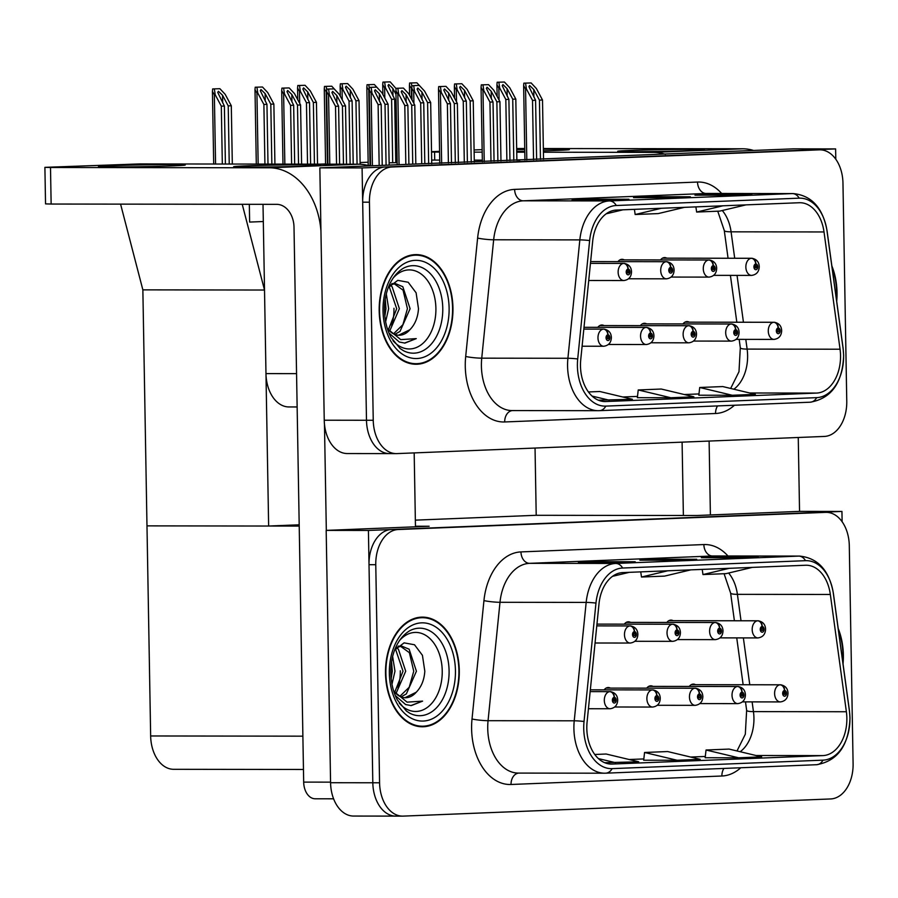 <?xml version="1.0" encoding="UTF-8"?>
<svg xmlns="http://www.w3.org/2000/svg" width="898" height="898" viewBox="0 0 898 898"><rect width="100%" height="100%" fill="white"/><g stroke="black" fill="none" stroke-linecap="round" stroke-linejoin="round"><path stroke-width="1.35" d="M666.799 258.164A9.137 6.151 90.1 0 0 664.655 257.58A9.137 6.151 90.1 0 0 660.546 259.915M624.222 259.87A9.137 6.151 90.1 0 0 622.078 259.298A9.137 6.151 90.1 0 0 617.97 261.632M604.062 325.581A9.137 6.151 90.1 0 0 601.929 324.997A9.137 6.151 90.1 0 0 597.81 327.332M646.639 323.864A9.137 6.151 90.1 0 0 644.495 323.291A9.137 6.151 90.1 0 0 640.386 325.626M689.215 322.158A9.137 6.151 90.1 0 0 687.071 321.585A9.137 6.151 90.1 0 0 682.963 323.92M297.137 406.962L288.976 406.951A34.27 23.056 -89.9 0 1 265.976 373.613L263.013 204.329M835.791 159.227L835.611 148.911L793.372 148.855L319.845 167.87L362.085 167.926L366.485 420.264A34.27 23.056 90.1 0 0 389.496 453.602A34.27 23.056 90.1 0 0 390.136 453.591M319.845 167.87L324.245 420.208A34.27 23.056 90.1 0 0 347.257 453.546L389.496 453.602A34.27 23.056 90.1 0 1 366.485 420.264L362.68 202.185A34.27 23.056 90.1 0 1 385.141 167.006L812.555 149.843A34.27 23.056 90.1 0 1 813.195 149.82L819.953 149.831A34.27 23.056 90.1 0 0 819.313 149.843L391.898 167.006A34.27 23.056 90.1 0 0 369.437 202.185L373.242 420.275A34.27 23.056 90.1 0 0 396.254 453.613A34.27 23.056 90.1 0 0 396.894 453.602L824.319 436.439A34.27 23.056 90.1 0 0 846.769 401.26L842.964 183.17A34.27 23.056 90.1 0 0 819.953 149.831M835.611 148.911L362.085 167.926M358.089 164.211L360.929 164.098L360.132 164.098L359.02 100.632L352.903 89.205L347.627 83.581L340.364 83.806L340.151 86.32L342.071 89.609L342.913 89.609L349.03 101.036L350.13 164.211M389.115 162.819L397.174 162.65M368.202 165.311L367.551 165.333M367.967 165.445L370.537 165.445M431.669 160.069L439.728 160.08M474.267 160.125L482.338 160.136M516.878 160.181L519.942 160.181M319.688 164.166L325.581 163.93M360.098 162.538L368.158 162.212M263.316 221.525L249.633 222.075L249.33 204.306L249.633 222.075L263.316 221.525M142.861 289.863L264.517 290.032L268.637 526.037L146.98 525.869L142.861 289.863L120.579 204.138M535.04 448.046L536.207 515.295L415.347 520.144M299.191 524.814L268.637 526.037M242.236 204.295L264.517 290.032M673.118 620.675A9.137 6.151 90.1 0 0 670.986 620.103A9.137 6.151 90.1 0 0 666.866 622.437M630.553 622.381A9.137 6.151 90.1 0 0 628.409 621.809A9.137 6.151 90.1 0 0 624.301 624.144M610.393 688.093A9.137 6.151 90.1 0 0 608.249 687.52A9.137 6.151 90.1 0 0 604.141 689.855M652.969 686.386A9.137 6.151 90.1 0 0 650.826 685.814A9.137 6.151 90.1 0 0 646.717 688.149M695.546 684.68A9.137 6.151 90.1 0 0 693.402 684.096A9.137 6.151 90.1 0 0 689.282 686.431M415.46 526.239L429.143 526.25L326.176 530.392L368.416 530.449L372.816 782.775A34.27 23.056 90.1 0 0 395.827 816.114A34.27 23.056 90.1 0 0 396.467 816.102M326.176 530.392L330.576 782.719A34.27 23.056 90.1 0 0 353.588 816.058L395.827 816.114A34.27 23.056 90.1 0 1 372.816 782.775L369.011 564.696A34.27 23.056 90.1 0 1 391.461 529.517L818.886 512.354A34.27 23.056 90.1 0 1 819.526 512.343L826.283 512.354A34.27 23.056 90.1 0 0 825.644 512.365L398.229 529.528A34.27 23.056 90.1 0 0 375.768 564.707L379.573 782.787A34.27 23.056 90.1 0 0 402.585 816.125A34.27 23.056 90.1 0 0 403.224 816.114L830.639 798.951A34.27 23.056 90.1 0 0 853.1 763.771L849.295 545.692A34.27 23.056 90.1 0 0 826.283 512.354M536.207 515.295L696.725 515.508L799.691 511.366L841.942 511.433L368.416 530.449M303.468 769.474L173.651 769.305A34.27 23.056 -89.9 0 1 150.651 735.967L146.98 525.869L299.214 526.082M842.122 521.738L841.942 511.433M836.7 301.358A54.823 36.897 90.1 0 0 837.026 292.535A54.823 36.897 90.1 0 0 831.862 265.943M452.951 307.958A54.823 36.897 90.1 0 0 416.144 254.605A54.823 36.897 90.1 0 0 379.181 310.91A54.823 36.897 90.1 0 0 415.999 364.262A54.823 36.897 90.1 0 0 452.951 307.958M414.696 255.178A54.823 36.897 90.1 0 0 412.766 254.83M840.539 355.552A36.549 24.594 -89.9 0 1 816.585 393.077L605.712 401.541A36.549 24.594 -89.9 0 1 605.028 401.563A36.549 24.594 -89.9 0 1 580.748 359.638L592.68 241.248A36.549 24.594 -89.9 0 1 616.365 210.076L799.265 202.735A36.549 24.594 -89.9 0 1 799.95 202.724A36.549 24.594 -89.9 0 1 824.016 231.953L840.057 349.221A36.549 24.594 -89.9 0 1 840.539 355.552M843.604 355.428A41.117 27.67 90.1 0 0 843.065 348.312L827.024 231.033A41.117 27.67 90.1 0 0 799.186 198.166L616.286 205.507A41.117 27.67 90.1 0 0 589.638 240.574L577.706 358.964A41.117 27.67 90.1 0 0 605.802 406.109L816.664 397.646A41.117 27.67 90.1 0 0 843.604 355.428M728.794 195.225L695.007 195.18L718.063 194.26L751.851 194.305L728.794 195.225M605.847 200.164L572.048 200.119L595.105 199.188L628.903 199.233L605.847 200.164M667.326 197.695L633.528 197.65L656.584 196.729L690.371 196.774L667.326 197.695M732.285 395.266L755.341 394.345L722.767 386.567L699.71 387.487L698.835 395.221L732.285 395.266L699.71 387.487M598.382 400.194L632.394 399.284L599.808 391.506L588.448 391.955M670.817 397.735L693.862 396.815L661.287 389.036L638.231 389.957L637.356 397.691L670.817 397.735L638.231 389.957M656.584 196.729L656.595 197.683M595.105 199.188L595.127 200.153M718.063 194.26L718.074 195.214M609.338 400.205L592.119 396.097M661.433 208.269L635.167 214.521L658.223 213.589L684.489 207.337M635.167 214.521L634.403 209.357M722.912 205.799L696.646 212.051L719.702 211.12L745.969 204.879M696.646 212.051L695.883 206.888M623.01 209.806L606.172 213.814M412.62 364.027A54.823 36.897 90.1 0 0 414.55 363.69M843.031 663.869A54.823 36.897 90.1 0 0 843.357 655.046A54.823 36.897 90.1 0 0 838.193 628.465M459.282 670.469A54.823 36.897 90.1 0 0 422.475 617.128A54.823 36.897 90.1 0 0 385.511 673.433A54.823 36.897 90.1 0 0 422.318 726.774A54.823 36.897 90.1 0 0 459.282 670.469M421.027 617.689A54.823 36.897 90.1 0 0 419.085 617.353M846.859 718.074A36.549 24.594 -89.9 0 1 822.905 755.6L612.043 764.063A36.549 24.594 -89.9 0 1 611.358 764.075A36.549 24.594 -89.9 0 1 587.079 722.149L599.011 603.759A36.549 24.594 -89.9 0 1 622.696 572.598L805.596 565.246A36.549 24.594 -89.9 0 1 806.281 565.235A36.549 24.594 -89.9 0 1 830.336 594.465L846.376 711.744A36.549 24.594 -89.9 0 1 846.859 718.074M849.935 717.951A41.117 27.67 90.1 0 0 849.396 710.823L833.355 593.556A41.117 27.67 90.1 0 0 805.517 560.678L622.617 568.03A41.117 27.67 90.1 0 0 595.969 603.086L584.037 721.487A41.117 27.67 90.1 0 0 612.122 768.632L822.995 760.157A41.117 27.67 90.1 0 0 849.935 717.951M735.125 557.748L701.338 557.703L724.383 556.771L758.181 556.816L735.125 557.748M612.178 562.676L578.379 562.631L601.435 561.71L635.223 561.755L612.178 562.676M673.646 560.217L639.859 560.172L662.915 559.241L696.702 559.286L673.646 560.217M738.616 757.789L761.672 756.857L729.086 749.078L706.041 750.01L705.166 757.744L738.616 757.789L706.041 750.01M604.713 762.705L638.714 761.796L606.139 754.017L594.768 754.477M677.137 760.258L700.193 759.326L667.618 751.547L644.562 752.479L643.686 760.213L677.137 760.258L644.562 752.479M662.915 559.241L662.926 560.195M601.435 561.71L601.447 562.664M724.383 556.771L724.405 557.725M615.669 762.728L598.45 758.608M667.764 570.78L641.498 577.032L664.554 576.112L690.82 569.86M641.498 577.032L640.734 571.869M729.243 568.311L702.977 574.563L726.033 573.642L752.3 567.39M702.977 574.563L702.214 569.399M629.341 572.329L612.503 576.336M418.939 726.538A54.823 36.897 90.1 0 0 420.881 726.201M408.904 164.289L407.872 105.403L401.215 91.753L401.934 90.642L406.042 94.638L411.722 105.246L414.786 105.122L408.68 93.695L403.404 88.071L396.13 88.296L395.917 90.81L397.848 94.099L398.69 94.099L404.796 105.526L405.829 164.413M590.446 263.383L623.504 263.428A5.714 4.209 84 0 1 627.994 269.131A2.851 1.919 90.1 0 0 626.209 272.049A2.851 1.919 90.1 0 0 628.173 274.833A2.851 1.919 90.1 0 0 630.048 271.892A2.851 1.919 90.1 0 0 628.162 269.119L628.14 270.837A1.145 0.763 -89.9 0 1 628.129 273.115A1.145 0.763 -89.9 0 1 628.072 270.837L628.14 270.837M628.162 269.119A5.714 4.221 -88.6 0 0 624.076 263.406A5.714 4.221 -88.6 0 0 623.998 263.406L590.446 263.361M628.072 270.837L627.994 269.131M403.404 88.071L396.13 88.296M415.819 164.02L414.786 105.122M412.743 164.143L411.722 105.246M407.872 105.403L404.796 105.526M397.848 88.296L398.69 94.099M339.612 164.188L338.602 106.189L331.934 92.55L332.664 91.428L336.772 95.435L342.441 106.043L345.517 105.919L339.399 94.492L334.123 88.868L326.861 89.082L326.648 91.607L328.567 94.885L329.409 94.896L335.526 106.312L336.537 164.188M583.823 329.106L603.344 329.128A5.714 4.209 84 0 1 607.834 334.831A2.851 1.919 90.1 0 0 606.049 337.76A2.851 1.919 90.1 0 0 608.025 340.533A2.851 1.919 90.1 0 0 609.888 337.603A2.851 1.919 90.1 0 0 608.002 334.831L607.98 336.537A1.145 0.763 -89.9 0 1 607.968 338.827A1.145 0.763 -89.9 0 1 607.912 336.548L607.98 336.537M608.002 334.831A5.714 4.221 -88.6 0 0 603.916 329.117A5.714 4.221 -88.6 0 0 603.849 329.106L583.835 329.083M607.912 336.548L607.834 334.831M334.123 88.868L326.861 89.082M346.538 164.199L345.517 105.919M343.463 164.199L342.441 106.043M338.602 106.189L335.526 106.312M328.578 89.093L329.409 94.896M294.679 164.132L293.657 105.246L286.99 91.596L287.719 90.485L291.816 94.492L297.496 105.1L300.572 104.976L294.454 93.549L289.178 87.925L281.916 88.139L281.703 90.664L283.622 93.942L284.464 93.942L290.582 105.369L291.603 164.132M596.777 625.895L629.824 625.94A5.714 4.209 84 0 1 634.325 631.642A2.851 1.919 90.1 0 0 632.529 634.572A2.851 1.919 90.1 0 0 634.504 637.344A2.851 1.919 90.1 0 0 636.379 634.415A2.851 1.919 90.1 0 0 634.482 631.631L634.471 633.348A1.145 0.763 -89.9 0 1 634.448 635.638A1.145 0.763 -89.9 0 1 634.403 633.348L634.471 633.348M634.482 631.631A5.714 4.221 -88.6 0 0 630.407 625.917A5.714 4.221 -88.6 0 0 630.329 625.917L596.777 625.872M634.403 633.348L634.325 631.642M289.178 87.925L281.916 88.139M301.605 164.143L300.572 104.976M298.529 164.132L297.496 105.1M293.657 105.246L290.582 105.369M283.633 88.15L284.464 93.942M225.398 164.042L224.388 106.043L217.72 92.393L218.45 91.282L222.547 95.278L228.227 105.885L231.302 105.762L225.185 94.335L219.909 88.711L212.646 88.936L212.433 91.45L214.353 94.739L215.194 94.739L221.312 106.166L222.322 164.031M614.333 697.342A5.714 4.221 -88.6 0 0 610.247 691.628A5.714 4.221 -88.6 0 0 610.18 691.628L590.154 691.606L609.675 691.651A5.714 4.209 84 0 1 614.165 697.353A2.851 1.919 90.1 0 0 612.38 700.272A2.851 1.919 90.1 0 0 614.344 703.055A2.851 1.919 90.1 0 0 616.219 700.126A2.851 1.919 90.1 0 0 614.333 697.342L614.311 699.059A1.145 0.763 -89.9 0 1 614.299 701.338A1.145 0.763 -89.9 0 1 614.243 699.059L614.311 699.059M614.243 699.059L614.165 697.353M219.909 88.711L212.646 88.936M232.313 164.042L231.302 105.762M229.237 164.042L228.227 105.885M224.388 106.043L221.312 106.166M214.353 88.936L215.194 94.739M267.997 164.098L266.953 104.325L260.297 90.687L261.015 89.564L265.123 93.572L270.803 104.179L273.868 104.056L267.761 92.629L262.485 87.005L255.212 87.218L254.998 89.744L256.929 93.022L257.771 93.033L263.889 104.449L264.921 164.087M656.909 695.636A5.714 4.221 -88.6 0 0 652.824 689.922A5.714 4.221 -88.6 0 0 652.745 689.922L590.334 689.832L652.251 689.933A5.714 4.209 84 0 1 656.741 695.636A2.851 1.919 90.1 0 0 654.945 698.565A2.851 1.919 90.1 0 0 656.921 701.349A2.851 1.919 90.1 0 0 658.795 698.408A2.851 1.919 90.1 0 0 656.909 695.636L656.887 697.342A1.145 0.763 -89.9 0 1 656.865 699.632A1.145 0.763 -89.9 0 1 656.82 697.353L656.887 697.342M656.82 697.353L656.741 695.636M262.485 87.005L255.212 87.218M274.923 164.109L273.868 104.056M271.847 164.098L270.803 104.179M266.953 104.325L263.889 104.449M256.929 87.229L257.771 93.033M310.607 164.154L309.529 102.619L302.862 88.969L303.591 87.858L307.7 91.865L313.368 102.462L316.444 102.338L310.326 90.922L305.051 85.299L297.788 85.512L297.575 88.026L299.494 91.315L300.336 91.315L306.454 102.742L307.531 164.143M699.475 693.93A5.714 4.221 -88.6 0 0 695.4 688.205A5.714 4.221 -88.6 0 0 695.321 688.205L606.116 688.093L694.816 688.227A5.714 4.209 84 0 1 699.306 693.93A2.851 1.919 90.1 0 0 697.522 696.859A2.851 1.919 90.1 0 0 699.497 699.632A2.851 1.919 90.1 0 0 701.36 696.702A2.851 1.919 90.1 0 0 699.475 693.93L699.452 695.636A1.145 0.763 -89.9 0 1 699.441 697.926A1.145 0.763 -89.9 0 1 699.396 695.636L699.452 695.636M699.396 695.636L699.306 693.93M305.051 85.299L297.788 85.512M317.522 164.166L316.444 102.338M314.446 164.154L313.368 102.462M309.529 102.619L306.454 102.742M299.505 85.512L300.336 91.315M353.206 164.211L352.106 100.913L345.438 87.263L346.168 86.152L350.265 90.148L355.945 100.756L359.02 100.632M648.648 686.398L737.393 686.521A5.714 4.209 84 0 1 741.883 692.223A2.851 1.919 90.1 0 0 740.098 695.142A2.851 1.919 90.1 0 0 742.062 697.926A2.851 1.919 90.1 0 0 743.937 694.996A2.851 1.919 90.1 0 0 742.051 692.212L742.029 693.93A1.145 0.763 -89.9 0 1 742.017 696.208A1.145 0.763 -89.9 0 1 741.961 693.93L742.029 693.93M742.051 692.212A5.714 4.221 -88.6 0 0 737.965 686.499A5.714 4.221 -88.6 0 0 737.898 686.499L648.682 686.375M741.961 693.93L741.883 692.223M347.627 83.581L340.364 83.806M357.056 164.211L355.945 100.756M352.106 100.913L349.03 101.036M342.071 83.806L342.913 89.609M395.782 162.706L394.671 99.207L388.015 85.557L388.733 84.434L392.841 88.442L395.984 94.301M784.628 690.506A5.714 4.221 -88.6 0 0 780.542 684.792A5.714 4.221 -88.6 0 0 780.463 684.792L691.258 684.669L779.969 684.815A5.714 4.209 84 0 1 784.459 690.517A2.851 1.919 90.1 0 0 782.663 693.436A2.851 1.919 90.1 0 0 784.639 696.219A2.851 1.919 90.1 0 0 786.513 693.278A2.851 1.919 90.1 0 0 784.628 690.506L784.605 692.223A1.145 0.763 -89.9 0 1 784.583 694.502A1.145 0.763 -89.9 0 1 784.538 692.223L784.605 692.223M784.538 692.223L784.459 690.517M384.647 82.1L385.489 87.903L384.647 87.903L382.716 84.614L382.93 82.1L390.203 81.875L382.93 82.1M392.707 162.819L391.607 99.33L385.489 87.903M396.085 88.621L390.203 81.875M394.671 99.207L391.607 99.33M382.234 165.367L381.179 104.482L374.511 90.833L375.241 89.721L379.338 93.718L385.018 104.325L388.093 104.202L381.976 92.775L376.7 87.151L369.437 87.375L369.224 89.89L371.143 93.179L371.985 93.179L378.103 104.606L379.169 165.49M650.579 333.113A5.714 4.221 -88.6 0 0 646.493 327.4A5.714 4.221 -88.6 0 0 646.425 327.4L584.003 327.321L645.92 327.422A5.714 4.209 84 0 1 650.41 333.124A2.851 1.919 90.1 0 0 648.625 336.054A2.851 1.919 90.1 0 0 650.59 338.827A2.851 1.919 90.1 0 0 652.464 335.897A2.851 1.919 90.1 0 0 650.579 333.113L650.556 334.831A1.145 0.763 -89.9 0 1 650.545 337.109A1.145 0.763 -89.9 0 1 650.489 334.831L650.556 334.831M650.489 334.831L650.41 333.124M376.7 87.151L369.437 87.375M389.16 165.086L388.093 104.202M386.084 165.21L385.018 104.325M381.179 104.482L378.103 104.606M371.143 87.375L371.985 93.179M424.81 163.739L423.744 102.776L417.087 89.127L417.806 88.015L421.914 92.011L427.594 102.619L430.67 102.495L424.552 91.068L419.276 85.445L412.002 85.669L411.789 88.184L413.72 91.473L414.562 91.473L420.679 102.9L421.734 163.784M599.741 325.592L688.497 325.716A5.714 4.209 84 0 1 692.987 331.418A2.851 1.919 90.1 0 0 691.191 334.337A2.851 1.919 90.1 0 0 693.166 337.12A2.851 1.919 90.1 0 0 695.041 334.191A2.851 1.919 90.1 0 0 693.155 331.407L693.133 333.124A1.145 0.763 -89.9 0 1 693.11 335.403A1.145 0.763 -89.9 0 1 693.065 333.124L693.133 333.124M693.155 331.407A5.714 4.221 -88.6 0 0 689.069 325.693A5.714 4.221 -88.6 0 0 688.99 325.693L599.785 325.57M693.065 333.124L692.987 331.418M419.276 85.445L412.002 85.669M431.736 163.728L430.67 102.495M428.66 163.739L427.594 102.619M423.744 102.776L420.679 102.9M413.72 85.669L414.562 91.473M467.387 162.291L466.32 101.07L459.653 87.42L460.382 86.298L464.491 90.305L470.159 100.913L473.235 100.789L467.117 89.362L461.841 83.739L454.579 83.963L454.366 86.477L456.285 89.766L457.127 89.766L463.245 101.193L464.311 162.415M642.317 323.886L731.062 323.998A5.714 4.209 84 0 1 735.552 329.701A2.851 1.919 90.1 0 0 733.767 332.63A2.851 1.919 90.1 0 0 735.743 335.403A2.851 1.919 90.1 0 0 737.606 332.473A2.851 1.919 90.1 0 0 735.72 329.701L735.698 331.407A1.145 0.763 -89.9 0 1 735.687 333.697A1.145 0.763 -89.9 0 1 735.63 331.418L735.698 331.407M735.72 329.701A5.714 4.221 -88.6 0 0 731.634 323.987A5.714 4.221 -88.6 0 0 731.567 323.987L642.351 323.864M735.63 331.418L735.552 329.701M461.841 83.739L454.579 83.963M474.301 162.022L473.235 100.789M471.237 162.145L470.159 100.913M466.32 101.07L463.245 101.193M456.296 83.963L457.127 89.766M509.963 160.585L508.897 99.352L502.229 85.703L502.959 84.592L507.056 88.599L512.736 99.195L515.811 99.072L509.694 87.656L504.418 82.032L497.155 82.246L496.942 84.76L498.861 88.049L499.703 88.049L505.821 99.476L506.887 160.708M684.893 322.169L773.638 322.292A5.714 4.209 84 0 1 778.128 327.995A2.851 1.919 90.1 0 0 776.343 330.924A2.851 1.919 90.1 0 0 778.308 333.697A2.851 1.919 90.1 0 0 780.182 330.767A2.851 1.919 90.1 0 0 778.297 327.983L778.274 329.701A1.145 0.763 -89.9 0 1 778.263 331.991A1.145 0.763 -89.9 0 1 778.207 329.701L778.274 329.701M778.297 327.983A5.714 4.221 -88.6 0 0 774.211 322.27A5.714 4.221 -88.6 0 0 774.143 322.27L684.927 322.158M778.207 329.701L778.128 327.995M504.418 82.032L497.155 82.246M516.878 160.304L515.811 99.072M513.802 160.428L512.736 99.195M508.897 99.352L505.821 99.476M498.861 82.246L499.703 88.049M451.481 162.931L450.448 103.697L443.78 90.047L444.51 88.936L448.607 92.932L454.287 103.539L457.363 103.416L451.245 91.989L445.969 86.365L438.707 86.59L438.493 89.104L440.413 92.393L441.255 92.393L447.372 103.82L448.405 163.054M670.727 267.413A5.714 4.221 -88.6 0 0 666.653 261.688A5.714 4.221 -88.6 0 0 666.574 261.688L590.626 261.587L666.069 261.711A5.714 4.209 84 0 1 670.559 267.413A2.851 1.919 90.1 0 0 668.774 270.343A2.851 1.919 90.1 0 0 670.75 273.115A2.851 1.919 90.1 0 0 672.624 270.186A2.851 1.919 90.1 0 0 670.727 267.413L670.716 269.119A1.145 0.763 -89.9 0 1 670.694 271.409A1.145 0.763 -89.9 0 1 670.649 269.119L670.716 269.119M670.649 269.119L670.559 267.413M445.969 86.365L438.707 86.59M458.395 162.661L457.363 103.416M455.32 162.785L454.287 103.539M450.448 103.697L447.372 103.82M440.424 86.59L441.255 92.393M494.057 161.225L493.024 101.979L486.357 88.341L487.086 87.218L491.184 91.226L496.863 101.833L499.939 101.71L493.821 90.283L488.546 84.659L481.283 84.872L481.059 87.398L482.989 90.676L483.831 90.687L489.949 102.103L490.981 161.348M619.901 259.881L708.645 260.005A5.714 4.209 84 0 1 713.135 265.707A2.851 1.919 90.1 0 0 711.351 268.637A2.851 1.919 90.1 0 0 713.315 271.409A2.851 1.919 90.1 0 0 715.19 268.48A2.851 1.919 90.1 0 0 713.304 265.696L713.281 267.413A1.145 0.763 -89.9 0 1 713.27 269.692A1.145 0.763 -89.9 0 1 713.214 267.413L713.281 267.413M713.304 265.696A5.714 4.221 -88.6 0 0 709.218 259.982A5.714 4.221 -88.6 0 0 709.151 259.982L619.934 259.859M713.214 267.413L713.135 265.707M488.546 84.659L481.283 84.872M500.972 160.944L499.939 101.71M497.896 161.068L496.863 101.833M493.024 101.979L489.949 102.103M482.989 84.883L483.831 90.687M536.622 159.518L535.59 100.273L528.933 86.623L529.652 85.512L533.76 89.508L539.44 100.116L542.504 99.992L536.398 88.565L531.122 82.942L523.848 83.166L523.635 85.68L525.566 88.969L526.408 88.969L532.514 100.396L533.547 159.642M755.88 263.99A5.714 4.221 -88.6 0 0 751.794 258.276A5.714 4.221 -88.6 0 0 751.716 258.276L662.511 258.153L751.222 258.298A5.714 4.209 84 0 1 755.712 264.001A2.851 1.919 90.1 0 0 753.927 266.919A2.851 1.919 90.1 0 0 755.892 269.703A2.851 1.919 90.1 0 0 757.766 266.762A2.851 1.919 90.1 0 0 755.88 263.99L755.858 265.707A1.145 0.763 -89.9 0 1 755.847 267.986A1.145 0.763 -89.9 0 1 755.79 265.707L755.858 265.707M755.79 265.707L755.712 264.001M531.122 82.942L523.848 83.166M543.537 159.238L542.504 99.992M540.473 159.361L539.44 100.116M535.59 100.273L532.514 100.396M525.566 83.166L526.408 88.969M329.847 88.947L330.891 88.913M677.058 629.925A5.714 4.221 -88.6 0 0 672.972 624.211A5.714 4.221 -88.6 0 0 672.905 624.211L596.957 624.11L672.4 624.233A5.714 4.209 84 0 1 676.89 629.936A2.851 1.919 90.1 0 0 675.105 632.854A2.851 1.919 90.1 0 0 677.081 635.638A2.851 1.919 90.1 0 0 678.944 632.708A2.851 1.919 90.1 0 0 677.058 629.925L677.036 631.642A1.145 0.763 -89.9 0 1 677.025 633.921A1.145 0.763 -89.9 0 1 676.969 631.642L677.036 631.642M676.969 631.642L676.89 629.936M326.659 92.236L324.268 88.947L324.492 86.433L331.755 86.208L324.492 86.433M337.188 92.124L331.755 86.208M326.199 86.433L326.726 90.058M372.423 87.241L373.467 87.196M626.232 622.404L714.976 622.516A5.714 4.209 84 0 1 719.466 628.218A2.851 1.919 90.1 0 0 717.682 631.148A2.851 1.919 90.1 0 0 719.646 633.921A2.851 1.919 90.1 0 0 721.521 630.991A2.851 1.919 90.1 0 0 719.635 628.218L719.612 629.925A1.145 0.763 -89.9 0 1 719.601 632.214A1.145 0.763 -89.9 0 1 719.545 629.936L719.612 629.925M719.635 628.218A5.714 4.221 -88.6 0 0 715.549 622.505A5.714 4.221 -88.6 0 0 715.481 622.505L626.265 622.381M719.545 629.936L719.466 628.218M369.235 90.53L366.844 87.241L367.058 84.726L374.331 84.502L367.058 84.726M379.753 90.417L374.331 84.502M368.775 84.726L369.303 88.352M414.999 85.535L416.043 85.49M668.797 620.686L757.542 620.81A5.714 4.209 84 0 1 762.043 626.512A2.851 1.919 90.1 0 0 760.247 629.442A2.851 1.919 90.1 0 0 762.222 632.214A2.851 1.919 90.1 0 0 764.097 629.285A2.851 1.919 90.1 0 0 762.2 626.512L762.189 628.218A1.145 0.763 -89.9 0 1 762.166 630.508A1.145 0.763 -89.9 0 1 762.121 628.218L762.189 628.218M762.2 626.512A5.714 4.221 -88.6 0 0 758.125 620.787A5.714 4.221 -88.6 0 0 758.047 620.787L668.842 620.675M762.121 628.218L762.043 626.512M411.8 88.812L409.421 85.535L409.634 83.009L416.897 82.796L409.634 83.009M422.329 88.7L416.897 82.796M411.351 83.02L411.868 86.635M543.391 150.864A43.407 0.898 -1 0 0 558.051 150.393A43.407 0.898 -1 0 0 569.354 149.596A43.407 0.898 -1 0 0 543.369 149.225M524.746 149.472A43.407 0.898 -1 0 0 516.687 149.64M693.222 150.572A43.407 0.898 -1 0 0 704.515 149.775A43.407 0.898 -1 0 0 676.766 149.427A43.407 0.898 -1 0 0 629.015 150.494A43.407 0.898 -1 0 0 617.723 151.291A43.407 0.898 -1 0 0 645.471 151.639A43.407 0.898 -1 0 0 693.222 150.572M799.546 511.377L798.255 437.483M710.397 514.958L709.117 441.064M516.72 151.392A43.407 0.898 -1 0 0 524.78 151.268M665.44 154.344A68.529 50.67 -92.3 0 0 653.385 152.368L742.523 148.787L543.357 148.529M524.735 148.496L516.676 148.54M431.523 151.683L439.582 151.347M474.099 149.966L482.147 149.64M431.534 152.054L434.576 152.076L434.722 160.069M653.385 152.368L543.425 152.222M524.802 152.2L516.732 152.189M482.192 152.144L474.133 152.132M439.593 152.088L434.576 152.076M682.098 442.142L683.378 515.486M742.523 148.787A68.529 50.67 87.7 0 1 753.59 150.449M173.976 165.816A43.407 0.898 -1 0 0 185.269 165.019A43.407 0.898 -1 0 0 157.52 164.671A43.407 0.898 -1 0 0 109.769 165.737A43.407 0.898 -1 0 0 98.477 166.534A43.407 0.898 -1 0 0 126.225 166.882A43.407 0.898 -1 0 0 173.976 165.816M309.148 165.995A43.407 0.898 -1 0 0 320.44 165.198A43.407 0.898 -1 0 0 292.692 164.85A43.407 0.898 -1 0 0 244.941 165.917A43.407 0.898 -1 0 0 233.648 166.714A43.407 0.898 -1 0 0 261.397 167.062A43.407 0.898 -1 0 0 309.148 165.995M398.005 688.025A39.972 26.906 90.1 0 0 400.295 670.806M391.674 325.514A39.972 26.906 90.1 0 0 393.964 308.283M415.471 526.8L414.18 452.906M326.322 530.381L324.47 424.148M320.945 231.033A68.529 50.67 -92.3 0 0 269.31 167.791L358.448 164.222L139.65 163.919L44.9 167.342L50.501 167.499L51.141 204.037L276.707 204.34A22.843 16.894 87.7 0 1 294.005 227.205L303.681 782.113L330.565 782.147M269.31 167.791L50.501 167.499M51.141 204.037L45.54 203.88L44.9 167.342M315.512 798.771A17.129 11.528 -89.9 0 1 315.187 798.782A17.129 11.528 -89.9 0 1 303.681 782.113M358.448 164.222A68.529 50.67 87.7 0 1 369.516 165.872M832.109 267.716A54.25 36.515 -89.9 0 1 836.644 292.546A54.25 36.515 -89.9 0 1 836.465 299.573M399.363 640.701A39.523 26.603 -89.9 0 1 427.055 636.222A39.523 26.603 -89.9 0 1 442.231 670.873A39.523 26.603 -89.9 0 1 427.628 707.209A39.523 26.603 -89.9 0 1 399.284 703.145M458.9 670.48A54.25 36.515 -89.9 0 1 422.318 726.201A54.25 36.515 -89.9 0 1 385.893 673.421A54.25 36.515 -89.9 0 1 422.464 617.701A54.25 36.515 -89.9 0 1 458.9 670.48M394.66 650.051L404.089 642.856L414.517 644.764L422.43 655.304L424.81 671.199C424.226 679.966 421.364 686.992 416.212 692.246L404.931 697.735M392.651 656.584L394.974 671.199L391.966 684.231M391.584 661.961L392.291 671.188L391.169 678.753M396.501 647.761L398.409 649.209L405.705 671.21L396.007 693.57M395.468 648.973L403.022 671.199L394.738 692.223M396.826 647.402L401.72 646.1L409.14 649.22L416.425 671.221L406.345 693.918L401.103 696.915M398.151 646.145L401.72 646.1M400.396 646.201L409.376 652.666L413.742 671.221L409.23 687.217L399.834 696.343M393.56 690.708A25.818 17.376 90.1 0 0 405.469 697.746A25.818 17.376 90.1 0 0 416.212 692.246M393.728 691.236L407.086 702.146L422.588 701.125L411.262 705.604L405.638 704.548L395.311 695.58M422.588 701.125L410.835 705.604M393.043 278.178A39.523 26.603 -89.9 0 1 420.724 273.699A39.523 26.603 -89.9 0 1 435.9 308.362A39.523 26.603 -89.9 0 1 421.297 344.697A39.523 26.603 -89.9 0 1 392.954 340.634M452.57 307.969A54.25 36.515 -89.9 0 1 415.999 363.69A54.25 36.515 -89.9 0 1 379.562 310.899A54.25 36.515 -89.9 0 1 416.144 255.178A54.25 36.515 -89.9 0 1 452.57 307.969M388.329 287.54L397.769 280.344L408.186 282.253L416.1 292.793L418.49 308.676C417.896 317.454 415.033 324.47 409.881 329.723L398.6 335.223M386.32 294.073L388.643 308.676L385.635 321.709M385.264 299.438L385.96 308.676L384.838 316.242M390.17 285.238L392.089 286.687L399.374 308.688L389.687 331.059M389.137 286.451L396.692 308.688L388.419 329.712M390.507 284.891L395.401 283.588L402.809 286.698L410.105 308.71L400.014 331.407L394.772 334.404M391.82 283.622L395.401 283.588M394.065 283.678L403.056 290.144L407.423 308.699L402.899 324.694L393.504 333.832M387.229 328.197A25.818 17.376 90.1 0 0 399.139 335.235A25.818 17.376 90.1 0 0 409.881 329.723M387.397 328.724L400.755 339.624L416.257 338.613L404.931 343.092L399.318 342.026L388.98 333.068M416.257 338.613L404.504 343.081M838.429 630.239A54.25 36.515 -89.9 0 1 842.975 655.057A54.25 36.515 -89.9 0 1 842.784 662.095M265.976 373.613L296.553 373.647M324.245 420.208L373.242 420.275M330.576 782.719L379.573 782.787M150.651 735.967L302.884 736.169M816.585 393.077L749.673 392.987M733.846 389.216A36.549 24.594 90.1 0 0 747.607 355.428A36.549 24.594 90.1 0 0 747.125 349.098L745.789 339.365M734.452 405.245A57.113 38.434 -89.9 0 1 715.56 413.495L504.698 421.959A11.427 8.441 87.7 0 1 512.477 410.577M504.698 421.959A57.113 38.434 -89.9 0 1 465.276 366.418A57.113 38.434 -89.9 0 1 465.692 356.484L477.613 238.082A57.113 38.434 -89.9 0 1 514.633 189.388L697.533 182.047A57.113 38.434 -89.9 0 1 721.655 193.474M577.706 358.964A11.427 1.235 -174.2 0 0 567.906 358.28L481.743 358.167A45.686 30.745 90.1 0 0 481.407 366.115A45.686 30.745 90.1 0 0 512.085 410.577L598.259 410.689A45.686 30.745 -89.9 0 1 567.906 358.28L579.839 239.889A45.686 30.745 -89.9 0 1 609.45 200.939L792.35 193.586A11.427 8.441 87.7 0 1 799.186 198.166M809.985 402.203A11.427 8.441 -92.3 0 0 810.243 402.203C831.368 398.51 842.515 382.907 843.66 355.406L843.099 348.121A11.427 1.695 172.2 0 1 843.065 348.312M616.286 205.507A11.427 8.441 -92.3 0 0 609.45 200.939L523.276 200.815A45.686 30.745 90.1 0 0 493.664 239.777L481.743 358.167A11.427 1.235 5.8 0 1 465.692 356.484M589.638 240.574A11.427 1.235 -174.2 0 0 579.839 239.889L493.664 239.777A11.427 1.235 5.8 0 1 477.613 238.082M843.099 348.121L827.058 230.853A11.427 1.695 172.2 0 1 827.024 231.033M697.533 182.047A11.427 8.441 87.7 0 0 706.176 193.474L792.35 193.586A45.686 30.745 -89.9 0 1 793.203 193.575L707.04 193.452A45.686 30.745 90.1 0 0 706.176 193.474L523.276 200.815A11.427 8.441 87.7 0 1 514.633 189.388M599.123 410.667A45.686 30.745 -89.9 0 1 598.259 410.689L599.381 410.667A11.427 8.441 87.7 0 1 599.123 410.667M605.802 406.109A11.427 8.441 87.7 0 1 599.381 410.667L810.243 402.203A11.427 8.441 -92.3 0 0 816.664 397.646M819.313 149.843L812.555 149.843M391.898 167.006L385.141 167.006M369.437 202.185L362.68 202.185M715.56 413.495A11.427 8.441 87.7 0 1 717.558 405.918M605.712 401.541L604.343 401.541M622.842 397.006L637.501 396.411L622.808 396.995M684.321 394.536L698.981 393.941L684.287 394.525M840.057 349.221L747.125 349.098A20.564 3.053 -7.8 0 1 740.311 347.773L739.166 339.354M824.016 231.953L731.084 231.83A36.549 24.594 90.1 0 0 722.284 210.514M743.443 322.236L737.045 275.383M734.699 258.254L731.084 231.83A20.564 3.053 -7.8 0 1 724.271 230.494L717.749 211.198M822.905 755.6L756.004 755.51M740.177 751.727A36.549 24.594 90.1 0 0 753.938 717.951A36.549 24.594 90.1 0 0 753.444 711.62L752.12 701.888M740.783 767.756A57.113 38.434 -89.9 0 1 721.891 776.007L511.029 784.482A11.427 8.441 87.7 0 1 518.808 773.088M511.029 784.482A57.113 38.434 -89.9 0 1 471.607 728.929A57.113 38.434 -89.9 0 1 472.022 718.995L483.943 600.605A57.113 38.434 -89.9 0 1 520.963 551.911L703.864 544.558A57.113 38.434 -89.9 0 1 727.975 555.997M584.037 721.487A11.427 1.235 -174.2 0 0 574.237 720.802L488.063 720.69A45.686 30.745 90.1 0 0 487.737 728.637A45.686 30.745 90.1 0 0 518.415 773.088L604.59 773.2A45.686 30.745 -89.9 0 1 574.237 720.802L586.17 602.412A45.686 30.745 -89.9 0 1 615.781 563.45L798.681 556.109A11.427 8.441 87.7 0 1 805.517 560.678M816.316 764.726A11.427 8.441 -92.3 0 0 816.574 764.714C837.699 761.021 848.835 745.43 849.991 717.929L849.429 710.644A11.427 1.695 172.2 0 1 849.396 710.823M622.617 568.03A11.427 8.441 -92.3 0 0 615.781 563.45L529.607 563.338A45.686 30.745 90.1 0 0 499.995 602.289L488.063 720.69A11.427 1.235 5.8 0 1 472.022 718.995M595.969 603.086A11.427 1.235 -174.2 0 0 586.17 602.412L499.995 602.289A11.427 1.235 5.8 0 1 483.943 600.605M849.429 710.644L833.389 593.365A11.427 1.695 172.2 0 1 833.355 593.556M703.864 544.558A11.427 8.441 87.7 0 0 712.507 555.985L798.681 556.109A45.686 30.745 -89.9 0 1 799.534 556.087L713.36 555.974A45.686 30.745 90.1 0 0 712.507 555.985L529.607 563.338A11.427 8.441 87.7 0 1 520.963 551.911M605.443 773.189A45.686 30.745 -89.9 0 1 604.59 773.2L605.701 773.178A11.427 8.441 87.7 0 1 605.443 773.189M612.122 768.632A11.427 8.441 87.7 0 1 605.701 773.178L816.574 764.714A11.427 8.441 -92.3 0 0 822.995 760.157M825.644 512.365L818.886 512.354M398.229 529.528L391.461 529.517M375.768 564.707L369.011 564.696M721.891 776.007A11.427 8.441 87.7 0 1 723.889 768.441M612.043 764.063L610.674 764.063M629.172 759.517L643.832 758.933L629.139 759.506M690.652 757.048L705.312 756.464L690.618 757.036M846.376 711.744L753.444 711.62A20.564 3.053 -7.8 0 1 746.642 710.284L745.486 701.877M830.336 594.465L737.404 594.341A36.549 24.594 90.1 0 0 728.615 573.025M749.774 684.747L743.364 637.906M741.018 620.765L737.404 594.341A20.564 3.053 -7.8 0 1 730.602 593.017L724.08 573.721M588.729 280.49L623.885 280.535A8.565 5.77 -89.9 0 1 618.138 272.195A8.565 5.77 -89.9 0 1 623.504 263.428M399.071 164.693L397.848 94.099M406.177 102.226L406.042 94.638M582.106 346.213L603.737 346.246A8.565 5.77 -89.9 0 1 597.978 337.906A8.565 5.77 -89.9 0 1 603.344 329.128M329.779 164.177L328.567 94.885M336.896 103.012L336.772 95.435M595.048 643.002L630.216 643.047A8.565 5.77 -89.9 0 1 624.469 634.718A8.565 5.77 -89.9 0 1 629.824 625.94M284.846 164.121L283.622 93.942M291.951 102.069L291.816 94.492M588.426 708.735L610.068 708.758A8.565 5.77 -89.9 0 1 604.309 700.429A8.565 5.77 -89.9 0 1 609.675 691.651M215.565 164.02L214.353 94.739M222.682 102.855L222.547 95.278M614.748 706.995L652.633 707.052A8.565 5.77 -89.9 0 1 646.886 698.711A8.565 5.77 -89.9 0 1 652.251 689.933M258.164 164.087L256.929 93.022M265.258 101.148L265.123 93.572M657.325 705.289L695.209 705.345A8.565 5.77 -89.9 0 1 689.462 697.005A8.565 5.77 -89.9 0 1 694.816 688.227M299.708 103.36L299.494 91.315M307.823 99.442L307.7 91.865M699.901 703.583L737.786 703.628A8.565 5.77 -89.9 0 1 732.027 695.299A8.565 5.77 -89.9 0 1 737.393 686.521M342.25 99.801L342.071 89.609M350.4 97.736L350.265 90.148M742.466 701.866L780.351 701.922A8.565 5.77 -89.9 0 1 774.604 693.582A8.565 5.77 -89.9 0 1 779.969 684.815M384.827 98.095L384.647 87.903M392.976 96.019L392.841 88.442M608.429 344.484L646.313 344.529A8.565 5.77 -89.9 0 1 640.555 336.2A8.565 5.77 -89.9 0 1 645.92 327.422M372.412 165.76L371.143 93.179M379.472 101.306L379.338 93.718M650.994 342.778L688.878 342.823A8.565 5.77 -89.9 0 1 683.131 334.494A8.565 5.77 -89.9 0 1 688.497 325.716M413.922 103.517L413.72 91.473M422.049 99.599L421.914 92.011M693.57 341.06L731.455 341.117A8.565 5.77 -89.9 0 1 725.696 332.776A8.565 5.77 -89.9 0 1 731.062 323.998M456.498 101.8L456.285 89.766M464.614 97.882L464.491 90.305M736.147 339.354L774.031 339.399A8.565 5.77 -89.9 0 1 768.273 331.07A8.565 5.77 -89.9 0 1 773.638 322.292M499.075 100.093L498.861 88.049M507.19 96.176L507.056 88.599M628.578 278.773L666.462 278.829A8.565 5.77 -89.9 0 1 660.715 270.489A8.565 5.77 -89.9 0 1 666.069 261.711M441.659 163.324L440.413 92.393M448.742 100.509L448.607 92.932M671.154 277.067L709.038 277.112A8.565 5.77 -89.9 0 1 703.28 268.783A8.565 5.77 -89.9 0 1 708.645 260.005M484.224 161.618L482.989 90.676M491.318 98.802L491.184 91.226M713.73 275.349L751.604 275.405A8.565 5.77 -89.9 0 1 745.856 267.065A8.565 5.77 -89.9 0 1 751.222 258.298M526.8 159.911L525.566 88.969M533.895 97.096L533.76 89.508M634.908 641.295L672.793 641.34A8.565 5.77 -89.9 0 1 667.034 633.011A8.565 5.77 -89.9 0 1 672.4 624.233M327.456 164.177L326.199 92.236M677.485 639.578L715.358 639.634A8.565 5.77 -89.9 0 1 709.611 631.294A8.565 5.77 -89.9 0 1 714.976 622.516M370.077 165.445L368.775 90.53M720.05 637.872L757.934 637.928A8.565 5.77 -89.9 0 1 752.187 629.588A8.565 5.77 -89.9 0 1 757.542 620.81M411.52 99.016L411.34 88.812M409.701 630.766A43.766 29.454 -89.9 0 1 449.09 670.761A43.766 29.454 -89.9 0 1 409.589 713.102L406.457 711.059L397.444 700.058C393.313 692.369 391.113 683.412 390.843 673.174C390.406 656.707 396.445 638.714 409.701 630.766M455.443 670.626A49.109 33.058 -89.9 0 1 423.25 721.049A49.109 33.058 -89.9 0 1 389.35 673.275A49.109 33.058 -89.9 0 1 421.544 622.853A49.109 33.058 -89.9 0 1 455.443 670.626M403.37 268.255A43.766 29.454 -89.9 0 1 442.77 308.25A43.766 29.454 -89.9 0 1 403.269 350.579L400.126 348.547L391.113 337.536C386.982 329.847 384.782 320.889 384.512 310.652C384.086 294.185 390.114 276.191 403.37 268.255M449.112 308.104A49.109 33.058 -89.9 0 1 416.93 358.526A49.109 33.058 -89.9 0 1 383.019 310.764A49.109 33.058 -89.9 0 1 415.213 260.341A49.109 33.058 -89.9 0 1 449.112 308.104M827.058 230.853C822.905 207.842 811.624 195.416 793.203 193.575M396.254 453.613L389.496 453.602M736.82 322.225L730.411 275.372M728.065 258.242L724.271 230.494M740.311 347.773L738.987 371.705L730.669 388.452M667.214 197.695L690.169 196.774M728.693 195.225L751.648 194.305M605.746 200.164L628.69 199.244M833.389 593.365C829.236 570.365 817.943 557.939 799.534 556.087M402.585 816.125L395.827 816.114M743.14 684.736L736.742 637.894M734.396 620.754L730.602 593.017M746.642 710.284L745.318 734.216L737 750.975M673.545 560.217L696.5 559.286M735.024 557.748L757.968 556.816M612.066 562.676L635.021 561.755M623.885 280.535C628.757 279.85 631.305 276.932 631.53 271.791C631.305 267.032 628.813 264.237 624.076 263.406M397.208 164.761L395.917 90.81M603.737 346.246C608.608 345.55 611.156 342.643 611.381 337.502C611.145 332.743 608.664 329.948 603.916 329.117M327.916 164.177L326.648 91.607M630.216 643.047C635.088 642.362 637.636 639.455 637.861 634.314C637.636 629.543 635.144 626.748 630.407 625.917M282.982 164.109L281.703 90.664M610.068 708.758C614.928 708.073 617.476 705.155 617.701 700.013C617.476 695.254 614.995 692.459 610.247 691.628M213.69 164.02L212.433 91.45M652.633 707.052C657.504 706.367 660.052 703.448 660.277 698.307C660.052 693.548 657.56 690.753 652.824 689.922M256.3 164.076L254.998 89.744M695.209 705.345C700.081 704.649 702.629 701.742 702.853 696.601C702.618 691.842 700.137 689.047 695.4 688.205M297.777 99.757L297.575 88.026M737.786 703.628C742.646 702.943 745.194 700.025 745.419 694.884C745.194 690.124 742.713 687.329 737.965 686.499M340.32 96.198L340.151 86.32M780.351 701.922C785.222 701.237 787.77 698.318 787.995 693.177C787.77 688.418 785.279 685.623 780.542 684.792M382.896 94.492L382.716 84.614M646.313 344.529C651.173 343.844 653.722 340.937 653.946 335.785C653.722 331.025 651.241 328.23 646.493 327.4M370.548 165.838L369.224 89.89M688.878 342.823C693.75 342.138 696.298 339.219 696.522 334.078C696.298 329.319 693.806 326.524 689.069 325.693M411.991 99.903L411.789 88.184M731.455 341.117C736.326 340.432 738.874 337.513 739.099 332.372C738.863 327.613 736.382 324.818 731.634 323.987M454.568 98.196L454.366 86.477M774.031 339.399C778.892 338.714 781.44 335.807 781.664 330.666C781.44 325.907 778.959 323.1 774.211 322.27M497.144 96.49L496.942 84.76M666.462 278.829C671.334 278.133 673.882 275.226 674.106 270.085C673.87 265.325 671.39 262.53 666.653 261.688M439.784 163.402L438.493 89.104M709.038 277.112C713.899 276.427 716.447 273.52 716.683 268.367C716.447 263.608 713.966 260.813 709.218 259.982M482.361 161.696L481.059 87.398M751.604 275.405C756.475 274.721 759.023 271.802 759.248 266.661C759.023 261.902 756.531 259.107 751.794 258.276M524.937 159.99L523.635 85.68M672.793 641.34C677.653 640.656 680.201 637.737 680.437 632.596C680.201 627.837 677.721 625.042 672.972 624.211M325.581 164.177L324.268 88.947M715.358 639.634C720.23 638.949 722.778 636.031 723.002 630.89C722.778 626.13 720.286 623.335 715.549 622.505M368.214 165.445L366.844 87.241M757.934 637.928C762.806 637.232 765.354 634.325 765.579 629.184C765.354 624.424 762.862 621.629 758.125 620.787M409.589 95.413L409.421 85.535M333.596 798.805L315.187 798.782M422.318 726.201L417.009 726.201M422.464 617.701L417.155 617.689M415.999 363.69L410.689 363.679M416.144 255.178L410.824 255.178"/></g></svg>
